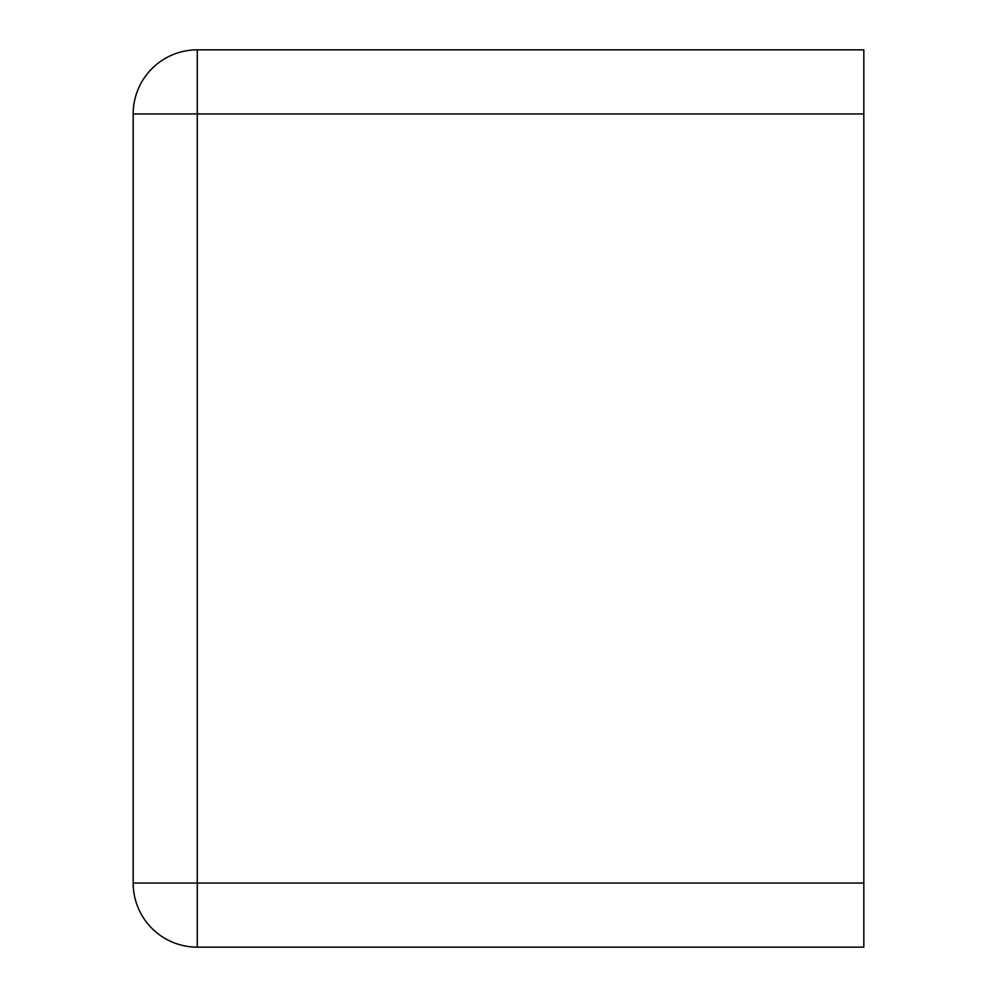 <?xml version="1.0" encoding="UTF-8"?>
<svg xmlns="http://www.w3.org/2000/svg" width="997" height="997" viewBox="0 0 997 997"><rect width="100%" height="100%" fill="white"/><g stroke="black" fill="none" stroke-linecap="round" stroke-linejoin="round"><path stroke-width="1.5" d="M197.269 947.15L863.826 947.15L863.826 49.85L197.269 49.85L197.269 947.15A64.095 64.095 0 0 1 133.174 883.055L133.174 113.945A64.095 64.095 0 0 1 197.269 49.85M863.826 113.945L133.174 113.945M863.826 883.055L133.174 883.055"/></g></svg>
